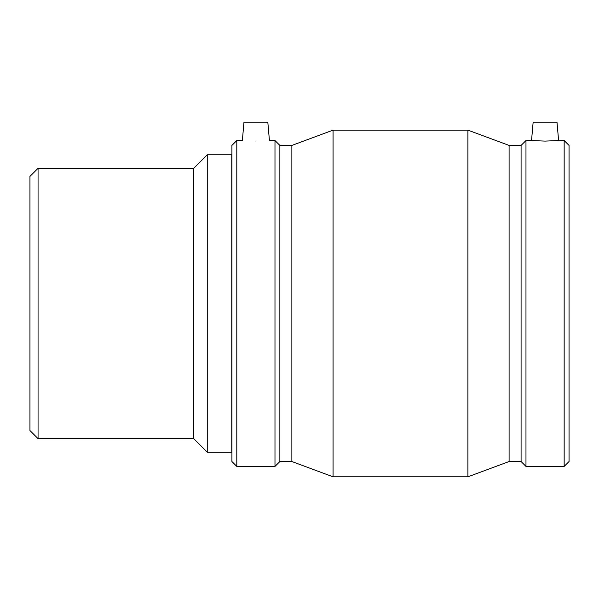 <?xml version="1.0" encoding="UTF-8"?>
<svg xmlns="http://www.w3.org/2000/svg" width="599" height="599" viewBox="0 0 599 599"><rect width="100%" height="100%" fill="white"/><g stroke="black" fill="none" stroke-linecap="round" stroke-linejoin="round"><path stroke-width="0.9" d="M38.059 168.304L38.059 438.648L29.95 430.539L29.95 176.413L38.059 168.304L193.747 168.304L193.747 438.648L207.261 452.163L207.261 154.789L231.753 154.789L231.753 452.163L207.261 452.163M193.747 168.304L207.261 154.789M267.82 122.189L243.965 122.189L242.363 140.54L236.8 140.54L236.8 466.411L274.986 466.411L274.986 140.54L269.43 140.54L267.82 122.189M274.986 140.54L279.875 145.422L291.87 145.422L333.051 130.14L467.909 130.14L509.098 145.422L521.085 145.422L525.974 140.54L531.538 140.54L533.14 122.189L556.995 122.189L558.605 140.54L545.068 141.102L531.538 140.54L537.116 140.907M553.019 140.907L564.161 140.54L564.161 466.411L525.974 466.411L525.974 140.54M255.893 141.102C273.354 140.488 273.354 140.488 255.893 141.102C238.432 140.488 238.432 140.488 255.893 141.102M236.8 140.54L231.91 145.422L231.91 461.529L236.8 466.411M279.875 145.422L279.875 461.529L274.986 466.411M291.87 145.422L291.87 461.529L333.051 476.811L467.909 476.811L467.909 130.14M333.051 130.14L333.051 476.811M509.098 145.422L509.098 461.529L467.909 476.811M521.085 145.422L521.085 461.529L525.974 466.411M564.161 466.411L569.05 461.529L569.05 145.422L564.161 140.54M38.059 438.648L193.747 438.648M279.875 461.529L291.87 461.529M509.098 461.529L521.085 461.529"/></g></svg>
